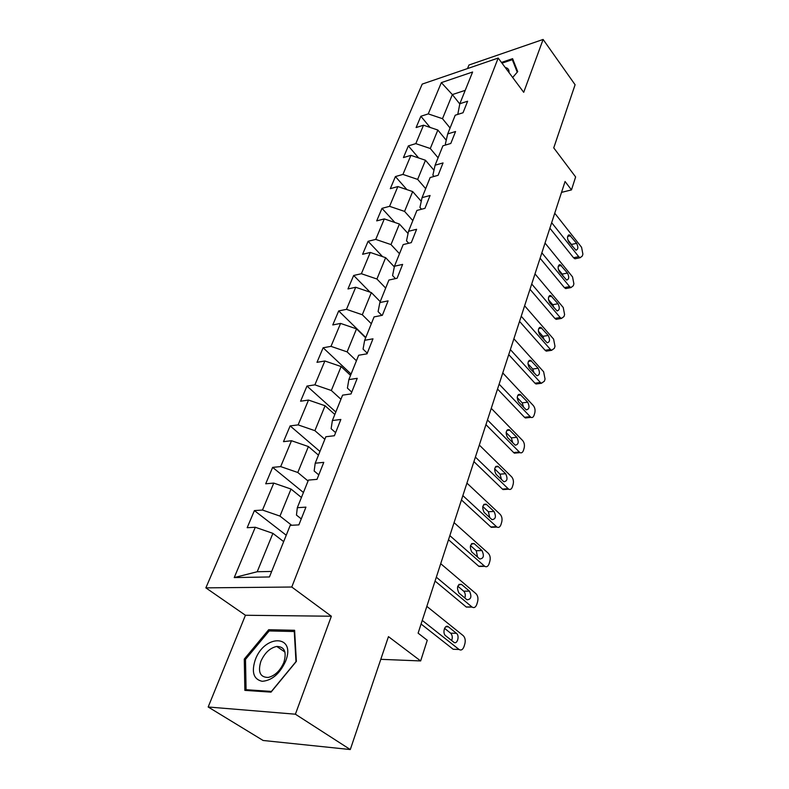 <?xml version="1.0" encoding="UTF-8"?>
<svg xmlns="http://www.w3.org/2000/svg" width="789" height="789" viewBox="0 0 789 789"><rect width="100%" height="100%" fill="white"/><g stroke="black" fill="none" stroke-linecap="round" stroke-linejoin="round"><path stroke-width="1.18" d="M208.178 706.993L263.112 740.476L350.286 749.55L295.392 714.203L331.36 616.229L291.772 587.026L205.86 587.864L245.438 615.262L208.178 706.993L295.392 714.203M291.772 587.026L498.194 58.051L422.214 84.098L205.86 587.864M498.194 58.051L523.709 92.313L543.118 39.45L468.952 65.023L467.512 68.564M543.118 39.45L575.092 84.739L553.74 147.868L575.625 176.943L571.473 189.902L565.062 181.49L418.111 633.153L427.263 640.264L420.645 660.935L388.464 636.634L350.286 749.55M441.347 82.628L428.259 113.892L420.872 116.269L416.109 127.552L423.525 125.204L415.813 143.628L408.357 145.906L403.435 157.573L410.911 155.344L402.932 174.418L395.407 176.578L390.308 188.67L397.853 186.559L389.579 206.323L381.994 208.355L376.698 220.881L384.322 218.908L375.742 239.402L368.088 241.296L362.595 254.295L370.278 252.45L361.382 273.724L353.659 275.469L347.969 288.952L355.711 287.265L346.479 309.347L338.688 310.935L332.771 324.94L340.592 323.421L330.986 346.361L323.135 347.771L316.991 362.329L324.871 360.987L314.88 384.845L306.97 386.068L300.579 401.207L308.519 400.062L298.124 424.886L290.145 425.902L283.498 441.653L291.506 440.726L280.677 466.595L272.639 467.374L265.706 483.785L273.773 483.095L262.49 510.049L254.393 510.591L247.174 527.703L255.291 527.259L234.234 577.578L269.443 576.966L290.214 525.356L298.873 524.882L305.945 507.13L297.315 507.712L308.42 480.097L317.01 479.357L323.776 462.364L315.215 463.202L325.867 436.741L334.378 435.745L340.858 419.462L332.386 420.537L342.594 395.151L351.026 393.938L357.249 378.316L348.846 379.617L358.65 355.247L367.013 353.827L372.98 338.816L364.656 340.315L374.075 316.902L382.359 315.294L388.099 300.875L379.854 302.552L388.908 280.046L397.104 278.261L402.627 264.394L394.461 266.238L403.179 244.58L411.296 242.637L416.612 229.293L408.524 231.295L416.917 210.436L424.955 208.345L430.074 195.494L422.066 197.635L430.153 177.535L438.112 175.306L443.043 162.928L435.114 165.197L442.905 145.817L450.795 143.47L455.559 131.526L447.698 133.913L455.223 115.214L463.035 112.748L467.621 101.229L459.839 103.724L472.601 72.006L441.347 82.628L452.344 94.591L442.491 118.685L450.075 128.005M297.315 507.712L296.457 515.079L301.26 518.896M291.664 525.267L279.967 516.095L291.023 489.052L301.428 497.484M262.49 510.049L279.967 516.095M273.773 483.095L291.023 489.052M315.215 463.202L314.15 470.984L318.795 474.879M308.065 480.994L297.798 472.493L308.41 446.554L318.46 455.135M280.677 466.595L297.798 472.493M291.506 440.726L308.41 446.554M332.386 420.537L331.124 428.693L335.611 432.658M324.831 439.305L314.9 430.666L325.088 405.753L334.822 414.472M298.124 424.886L314.9 430.666M308.519 400.062L325.088 405.753M348.846 379.617L347.407 388.109L351.756 392.123M340.947 399.264L331.331 390.486L341.124 366.55L350.543 375.396M314.88 384.845L331.331 390.486M324.871 360.987L341.124 366.55M364.656 340.315L363.058 349.113L367.26 353.186M356.431 360.77L347.121 351.884L356.539 328.865L365.672 337.81M330.986 346.361L347.121 351.884M340.592 323.421L356.539 328.865M379.854 302.552L378.099 311.625L381.827 315.393M371.333 323.727L362.309 314.752L371.363 292.601L380.219 301.625M346.479 309.347L362.309 314.752M355.711 287.265L371.363 292.601M394.461 266.238L392.577 275.568L395.476 278.616M385.673 288.074L376.925 279.01L385.643 257.678L394.332 266.879M361.382 273.724L376.925 279.01M370.278 252.45L385.643 257.678M408.524 231.295L406.513 240.842L408.722 243.249M399.5 253.723L390.999 244.58L399.412 224.027L408.051 233.524M375.742 239.402L390.999 244.58M384.322 218.908L399.412 224.027M422.066 197.635L419.935 207.389L421.563 209.223M412.825 220.595L404.57 211.403L412.677 191.569L421.257 201.333M389.579 206.323L404.57 211.403M397.853 186.559L412.677 191.569M435.114 165.197L432.885 175.128L434.019 176.46M425.675 188.65L417.657 179.399L425.488 160.266L433.98 170.256M402.932 174.418L417.657 179.399M410.911 155.344L425.488 160.266M447.698 133.913L445.371 144.012L446.081 144.87M438.092 157.8L430.291 148.51L437.846 130.037L446.239 140.225M415.813 143.628L430.291 148.51M423.525 125.204L437.846 130.037M459.839 103.724L457.778 114.405M459.79 103.97L452.344 94.591L465.224 90.35M428.259 113.892L442.491 118.685M380.791 659.328L420.645 660.935M561.521 192.378L571.473 189.902M283.675 541.619L272.905 533.364L257.204 571.749L271.672 571.443M234.234 577.578L257.204 571.749M255.291 527.259L272.905 533.364M420.872 116.269L430.094 127.423M408.357 145.906L418.643 157.958M395.407 176.578L406.907 189.616M381.994 208.355L394.875 222.488M368.088 241.296L382.576 256.632M353.659 275.469L370.021 292.137M338.688 310.935L365.8 337.495M323.135 347.771L351.085 374.045M306.97 386.068L335.818 412.006M290.145 425.902L319.939 451.456M272.639 467.374L303.43 492.504M254.393 510.591L286.239 535.228M512.663 77.48L517.712 71.631L512.594 58.662L501.469 62.439M331.36 616.229L245.438 615.262M271.022 692.14L296.378 661.379L294.603 630.283L268.694 629.721L244.284 659.071L244.856 690.365L271.022 692.14M245.507 659.89L244.284 659.071M270.509 630.983L268.694 629.721M554.736 213.217L581.572 247.282L582.893 254.127L582.321 256.001L580.132 257.727L578.712 256.672L551.659 222.676M549.874 228.179L573.524 257.737L578.712 256.672M576.621 243.337C578.445 247.154 578.209 249.442 575.931 250.212L568.761 241.789C566.916 237.972 567.143 235.664 569.431 234.875L576.621 243.337L571.443 244.452L572.4 246.365M567.794 239.856L571.443 244.452M576.266 258.526L574.954 258.792L573.524 257.737M509.023 72.598C509.25 69.797 508.067 68.12 505.483 67.558L505.246 67.519M502.001 63.159L512.317 59.668L517.239 72.184M513.767 61.65L512.317 59.668M285.628 661.182C296.269 634.534 264.581 633.902 255.251 659.831C251.297 672.218 253.614 679.378 262.214 681.311C271.998 680.493 279.799 673.786 285.628 661.182M283.882 662.375C286.88 651.901 284.504 646.586 276.742 646.438C269.946 647.956 264.66 652.927 260.873 661.33C257.687 672.001 260.133 677.376 268.211 677.445C274.986 675.759 280.213 670.739 283.882 662.375M246.079 689.714L245.497 659.397L269.157 630.944L294.267 631.516L295.983 661.646L271.436 691.42L246.079 689.714L247.371 690.533M545.031 243.051L572.548 276.9L573.889 283.843L573.297 285.786L570.94 287.591L569.599 286.594L541.856 252.825M540.1 258.23L564.352 287.591L569.599 286.594M567.469 273.053C569.352 276.988 569.076 279.326 566.65 280.075L559.391 271.751C557.488 267.806 557.754 265.449 560.19 264.68L567.469 273.053L562.232 274.089L563.356 276.584M558.257 269.227L562.232 274.089M567.133 288.31L565.693 288.577L564.352 287.591M535.001 273.891L563.228 307.493L564.589 314.545L563.987 316.547L561.423 318.44L560.17 317.513L531.707 283.991M529.991 289.287L554.874 318.421L560.17 317.513M558.01 303.745C559.953 307.809 559.638 310.205 557.064 310.925L549.716 302.71C547.753 298.627 548.059 296.22 550.653 295.481L558.01 303.745L552.724 304.702L553.967 307.72M548.454 299.652L552.724 304.702M557.705 319.072L556.137 319.348L554.874 318.421M524.626 305.787L553.592 339.102L554.983 346.263L554.351 348.324L551.59 350.316L550.436 349.458L521.223 316.231M519.547 321.399L545.091 350.277L550.436 349.458M548.237 335.463C550.249 339.674 549.884 342.12 547.142 342.801L539.706 334.714C537.684 330.492 538.039 328.027 540.79 327.327L548.237 335.463L542.891 336.331L544.223 339.852M538.364 331.163L542.891 336.331M547.961 350.868L546.244 351.135L545.091 350.277M513.886 338.787L543.631 371.777L545.051 379.045L544.4 381.186L541.412 383.267L540.376 382.487L510.365 349.606M508.727 354.626L534.962 383.217L540.376 382.487M538.137 368.256C540.209 372.615 539.784 375.12 536.875 375.761L529.36 367.812C527.259 363.443 527.683 360.918 530.612 360.257L538.137 368.256L532.733 369.035L534.114 373.029M527.959 363.778L532.733 369.035M537.891 383.74L536.007 383.987L534.962 383.217M502.771 372.95L533.334 405.585C534.942 407.647 535.425 410.112 534.774 412.963L534.104 415.182C533.403 417.174 532.328 417.904 530.879 417.351L499.121 384.154M497.534 389.036L524.488 417.292L529.952 416.661M527.683 402.193C529.823 406.71 529.34 409.274 526.253 409.866L518.649 402.074C516.479 397.538 516.963 394.964 520.069 394.342L527.683 402.193L522.219 402.863L523.62 407.331M517.219 397.567L522.219 402.863M527.456 417.746L525.405 417.973L524.488 417.292M491.251 408.347L522.673 440.568C524.32 442.619 524.813 445.124 524.143 448.073L523.452 450.361C522.683 452.521 521.519 453.281 519.961 452.639L487.474 419.965M485.945 424.669L513.649 452.561L519.172 452.048M516.854 437.323C519.063 442.018 518.521 444.631 515.237 445.174L507.564 437.55C505.325 432.836 505.857 430.202 509.171 429.65L516.854 437.323L511.341 437.885L512.742 442.807M506.124 432.579L511.341 437.885M517.318 452.215L514.428 453.152L513.649 452.561M479.308 445.045L511.627 476.812C513.323 478.844 513.826 481.379 513.126 484.426L512.416 486.803C511.568 489.141 510.315 489.93 508.649 489.18L475.392 457.097M473.923 461.624L502.415 489.091L508.008 488.697M505.65 473.706C507.919 478.588 507.317 481.26 503.826 481.744L496.064 474.307C493.756 469.416 494.368 466.723 497.879 466.23L505.65 473.706L500.068 474.159L501.449 479.544M494.654 468.873L500.068 474.159M506.025 488.835L503.057 489.574L502.415 489.091M466.93 483.115L500.187 514.359C501.932 516.371 502.435 518.955 501.715 522.101L500.976 524.567C500.048 527.091 498.697 527.93 496.912 527.062L462.857 495.62M461.447 499.95L490.778 526.944L496.429 526.687M494.022 511.43C496.37 516.489 495.689 519.231 491.991 519.645L484.15 512.426C481.773 507.337 482.454 504.575 486.182 504.151L494.022 511.43L488.391 511.745L489.722 517.604M482.789 506.528L488.391 511.745M494.308 526.786L490.778 526.944M454.069 522.634L488.322 553.296C490.107 555.288 490.63 557.912 489.88 561.166L489.111 563.721C488.095 566.463 486.635 567.33 484.742 566.334L449.838 535.623M448.507 539.735L478.716 566.206L484.426 566.088M481.971 550.544C484.377 555.821 483.627 558.622 479.712 558.967L471.783 551.984C469.337 546.678 470.096 543.858 474.051 543.513L481.971 550.544L476.27 550.732L477.532 557.064M470.491 545.594L476.27 550.732M482.118 566.137L478.716 566.206M440.716 563.691L476.004 593.703C477.848 595.675 478.381 598.338 477.601 601.711L476.803 604.354C475.688 607.323 474.12 608.24 472.108 607.096L436.317 577.183M435.055 581.059L466.191 606.958L471.96 606.978M469.465 591.148C471.94 596.642 471.102 599.512 466.97 599.768L458.942 593.052C456.427 587.529 457.265 584.629 461.457 584.373L469.465 591.148L463.705 591.188C465.293 592.933 465.678 595.202 464.849 598.003M457.758 586.168L463.705 591.188M469.455 606.968L466.191 606.958M426.829 606.366L463.222 635.658C465.115 637.601 465.668 640.313 464.859 643.804L464.021 646.556C462.808 649.741 461.141 650.708 459.02 649.455L422.253 620.41M421.079 624.02L453.182 649.268L459.02 649.455M456.466 633.32C459.967 635.855 457.137 645.116 453.744 642.177L445.578 635.707C442.027 633.094 444.957 623.833 448.369 626.821L456.466 633.32L450.647 633.192C452.383 635.086 452.728 637.532 451.663 640.52M444.552 628.33L450.647 633.192M570.644 235.763L567.636 236.424M561.344 265.528L558.296 266.149M551.728 296.269L548.651 296.851M541.787 328.056L538.69 328.579M531.51 360.928L528.403 361.392M520.878 394.944L517.781 395.338M509.862 430.173L506.785 430.498M498.461 466.664L495.413 466.92M486.626 504.496L483.647 504.674M474.357 543.749L471.467 543.848M461.614 584.501L458.833 584.521M448.379 626.831L445.746 626.782L448.369 626.821M574.954 258.792L580.132 257.727M569.431 234.875L568.386 235.102M284.947 652.069L276.742 646.438M565.693 288.577L570.94 287.591M560.19 264.68L559.036 264.917M556.137 319.348L561.423 318.44M550.653 295.481L549.381 295.717M546.244 351.135L551.59 350.316M540.79 327.327L539.4 327.563M536.007 383.987L541.412 383.267M530.612 360.257L529.084 360.484M525.405 417.973L530.879 417.351M520.069 394.342L518.403 394.559M514.428 453.152L519.961 452.639M509.171 429.65L507.357 429.847M503.057 489.574L508.649 489.18M497.879 466.23L495.906 466.398M491.271 527.318L496.912 527.062M486.182 504.151L484.051 504.289M479.031 566.453L484.742 566.334M474.051 543.513L471.753 543.591M466.338 607.066L472.108 607.096M461.457 584.373L458.991 584.393"/></g></svg>
